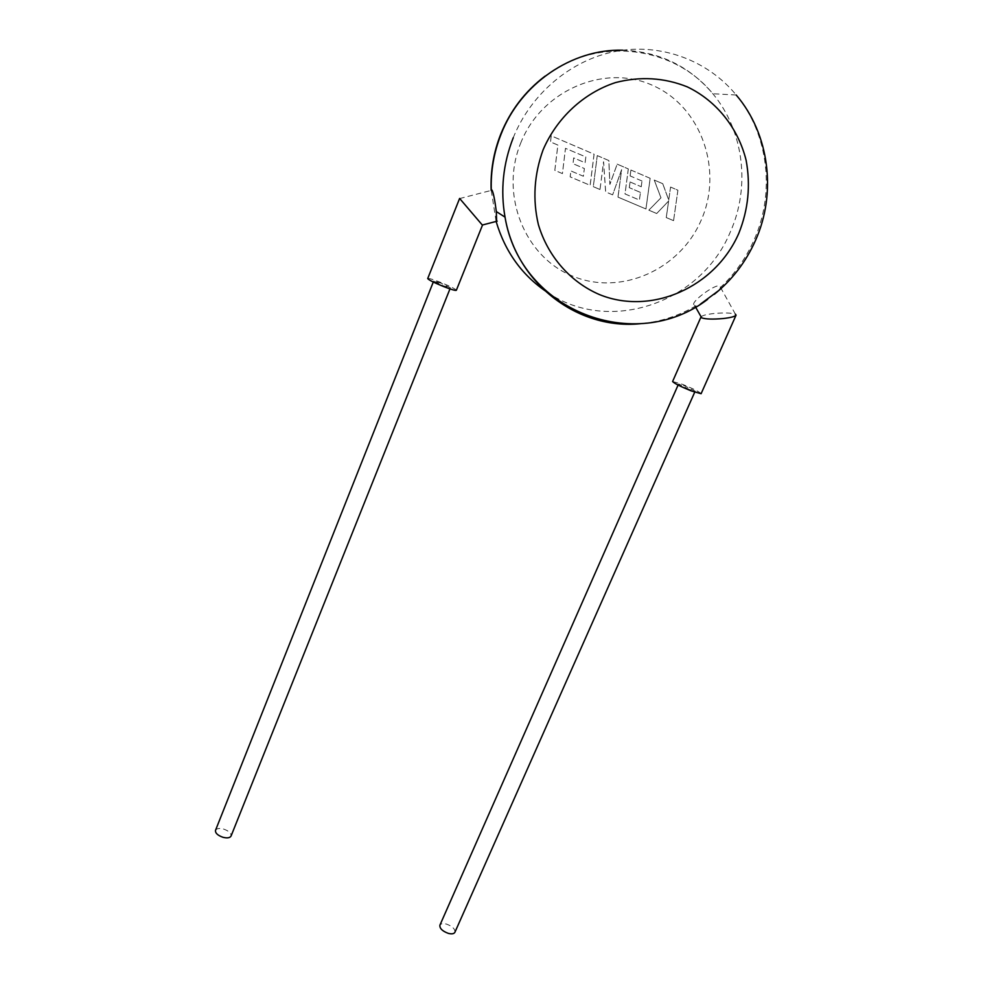 <?xml version="1.0" encoding="UTF-8"?>
<svg xmlns="http://www.w3.org/2000/svg" width="983" height="983" viewBox="0 0 983 983"><rect width="100%" height="100%" fill="white"/><g stroke="black" fill="none" stroke-linecap="round" stroke-linejoin="round"><path stroke-width="0.74" stroke-dasharray="4.92 3.69" d="M562.399 173.586L554.805 170.366L557.852 145.066L550.505 141.921L551.23 135.826L594.064 154.22L590.119 185.32L570.14 176.866L570.89 170.944L583.374 176.24L584.357 168.523L572.966 163.669L573.691 157.894L585.082 162.76L585.831 156.948L573.63 151.775L565.495 148.335L562.423 173.598L554.83 170.378L557.877 145.079L550.529 141.933L551.254 135.826L594.101 154.22L590.156 185.332L570.177 176.866L570.914 170.956L583.398 176.252L584.381 168.535L572.991 163.682L573.716 157.907L585.118 162.773L585.831 156.948L573.593 151.763L565.471 148.335L562.423 173.598M597.283 155.597L608.87 160.561L609.902 184.399L617.177 164.136L628.334 168.929L625.004 193.921L639.405 200.041L640.461 192.422L629.304 187.667L630.078 181.978L641.248 186.745L642.01 181.007L630.14 175.932L630.939 170.047L650.181 178.304L645.966 208.974L618.012 197.128L621.649 169.654L612.63 194.855L605.663 191.894L603.587 161.765L600.011 189.51L593.327 186.672L597.259 155.584L608.833 160.561L609.865 184.386L617.177 164.136M617.14 164.124L628.334 168.929M628.297 168.916L625.004 193.921M624.967 193.909L639.368 200.028L640.461 192.422M640.425 192.41L629.304 187.667M629.267 187.655L630.078 181.978M630.042 181.966L641.248 186.745M641.211 186.733L642.01 181.007M641.973 180.995L630.14 175.932M630.103 175.92L630.939 170.047M630.902 170.034L650.181 178.304M650.144 178.292L645.929 208.961L618.012 197.128M617.975 197.116L621.612 169.641L612.63 194.855M612.606 194.843L605.626 191.882L603.55 161.753L600.011 189.51M599.974 189.498L593.29 186.672L597.259 155.584M677.901 190.211L673.564 220.659L666.277 217.575L668.624 201.06L656.693 213.508L648.854 210.19L660.981 197.792L654.26 180.061L662.775 183.71L668.735 200.114L670.578 187.065L677.901 190.211L673.564 220.659M673.527 220.634L666.277 217.575M666.241 217.562L668.624 201.06M668.587 201.048L656.693 213.508M656.656 213.495L648.817 210.178L660.981 197.792M660.945 197.78L654.223 180.049L662.775 183.71M662.739 183.698L668.735 200.114M668.698 200.102L670.578 187.065M670.541 187.053L677.865 190.198M215.51 830.34C216.616 828.436 219.307 828.005 223.583 829.062C228.879 830.942 231.374 833.265 231.066 836.029M441.072 283.165L433.687 280.991L443.038 285.684L450.398 287.847L441.072 283.165M456.345 290.292C455.399 288.904 450.079 286.237 440.384 282.281C432.79 279.344 428.576 278.091 427.716 278.558M459.466 198.394L482.456 225.205M491.303 190.604L496.145 221.519M496.624 221.322L495.727 220.008M454.92 932.24C455.166 928.984 452.352 926.269 446.479 924.094C442.989 923.221 440.789 923.602 439.88 925.236M689.28 389.477L678.54 384.034L684.438 385.729L695.165 391.16L689.28 389.477M701.1 393.716C699.638 391.947 693.519 388.85 682.73 384.414L672.605 381.502M701.076 316.796C702.562 315.383 706.888 314.29 714.039 313.516C724.336 312.631 731.463 312.864 735.419 314.216L735.468 314.241M513.237 137.767C530.918 93.68 571.049 59.766 616.108 51.276C661.19 42.908 707.809 60.368 736.206 95.007C768.866 134.352 775.206 193.282 753.912 240.331C745.851 258.369 734.743 274.048 720.588 287.368L719.703 285.967C714.825 283.743 688.911 303.256 694.367 305.111L696.578 305.455C679.056 315.813 660.355 321.883 640.511 323.69M720.588 287.368L719.138 290.243M547.433 292.393C608.809 334.515 700.732 303.661 730.332 231.939C750.422 187.151 744.094 131.108 712.847 93.754C689.341 66.144 659.335 51.632 622.866 50.194M520.658 143.186C541.203 90.62 604.348 63.17 652.872 85.496C701.727 107.049 723.279 170.501 701.235 220.069C679.867 269.956 620.875 295.957 573.126 276.321C525.082 257.435 499.389 195.445 520.658 143.186M433.282 282.035L433.687 280.991M459.528 198.591L491.426 190.37M678.086 385.066L678.54 384.034M735.419 314.216L719.703 285.967M736.206 95.007L712.847 93.754C673.269 45.021 596.202 36.432 545.049 76.146M491.181 190.96L491.156 190.309M695.534 306.991L694.502 305.172M694.698 392.205L695.165 391.16M449.968 288.891L450.398 287.847"/><path stroke-width="1.47" d="M449.968 288.891L231.066 836.029C229.973 837.921 227.294 838.352 223.018 837.307C217.698 835.427 215.191 833.105 215.51 830.34L433.282 282.035M427.716 278.558C428.613 279.922 433.958 282.613 443.738 286.606C451.357 289.543 455.547 290.771 456.345 290.292L482.456 225.205L459.614 198.443L427.716 278.558M491.537 190.211L492.004 190.088C493.405 192.852 494.842 200.004 496.304 211.554L496.624 221.322M678.086 385.066L439.88 925.236C439.622 928.48 442.436 931.196 448.346 933.383C451.836 934.243 454.035 933.862 454.92 932.24L694.698 392.205M701.014 316.907L672.605 381.502C674.006 383.247 680.15 386.356 691.037 390.829L701.1 393.716L736.07 315.15C734.879 316.587 730.553 317.718 723.095 318.541C712.761 319.438 705.622 319.205 701.665 317.841L701.076 316.796M719.138 290.243L700.191 304.312M735.468 314.241L736.07 315.15M738.823 233.303C748.296 209.612 750.729 185.296 746.134 160.34C738.196 128.183 716.668 100.917 687.314 86.873C664.164 77.596 640.191 76.17 615.407 82.609C583.509 93.09 556.734 118.083 543.083 149.858C534.101 174.728 532.528 199.635 538.377 224.591C547.875 256.526 570.496 282.096 599.458 294.568C651.176 315.752 715.268 287.478 738.823 233.303M622.866 50.194C571.479 48.708 520.363 84.133 501.035 134.29C493.884 152.439 490.64 171.103 491.291 190.272M496.145 221.519C505.176 251.967 522.268 275.596 547.433 292.393M640.511 323.69C578.065 330.239 516.247 283.657 505.029 217.145C500.322 190.333 503.05 163.866 513.237 137.767M755.362 240.737C776.73 193.59 769.738 134.216 736.206 95.007M545.049 76.146C525.045 91.333 510.263 110.698 500.728 134.241C493.589 152.365 490.406 171.054 491.156 190.309M496.304 211.554L505.029 217.145C520.523 311.451 635.337 354.642 707.6 299.36M755.349 240.749C745.802 262.043 732.126 279.885 714.322 294.286M701.665 317.841L695.534 306.991M482.395 225.009L497.177 221.175"/></g></svg>
